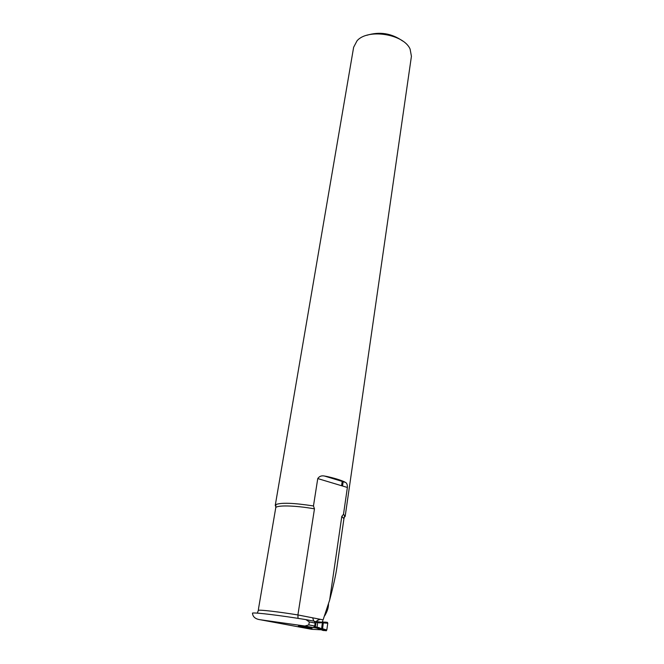 <?xml version="1.0" encoding="UTF-8"?>
<svg xmlns="http://www.w3.org/2000/svg" width="664" height="664" viewBox="0 0 664 664"><rect width="100%" height="100%" fill="white"/><g stroke="black" fill="none" stroke-linecap="round" stroke-linejoin="round"><path stroke-width="1" d="M312.719 617.835L313.665 621.114M316.114 621.545L319.21 619.097M336.905 567.371L336.856 567.712C335.752 575.248 333.353 586.03 329.651 600.057L323.102 619.852L297.912 614.947L298.028 618.358M322.214 621.985L322.828 620.815L322.148 621.985M320.837 629.779L311.557 629.289L260.313 619.753L304.925 626.019L308.826 624.907L309.275 621.919L305.905 619.62C280.656 615.453 255.084 612.366 252.478 613.079C252.752 616.848 255.358 619.072 260.313 619.753M312.03 628.368L298.285 626.185L313.466 627.621L314.711 626.019L315.159 623.048L314.421 621.255L305.905 619.62M257.341 613.138L258.346 610.349C259.475 609.594 278.432 611.76 297.912 614.947L314.47 508.848L313.466 505.951L317.757 478.57C319.359 476.212 321.658 475.382 324.663 476.08L326.854 476.461C334.291 478.121 340.117 479.889 344.325 481.774L345.446 482.396C346.807 483.01 347.455 484.703 347.38 487.467L317.757 478.57M258.645 607.933L258.346 610.349M329.651 600.057L341.802 516.409L343.495 514.318L347.38 487.467M312.03 628.376L306.693 627.712M313.466 627.621L304.925 626.019M302.643 619.089L305.573 619.562M275.851 506.657L275.245 505.412L353.638 47.252L357.033 40.819C367.565 28.278 403.828 33.955 410.111 49.128L411.423 56.299L345.172 516.36L344.193 517.397M275.245 505.412L275.909 504.574C281.154 502.449 293.671 502.914 313.466 505.951M343.495 514.318L345.172 516.36M343.205 481.433L342.533 486.006M341.57 485.724L342.242 481.143M314.711 626.019L308.826 624.907M315.159 623.048L309.275 621.919M366.694 35.325C379.609 31.349 391.594 33.25 402.666 41.019M328.489 603.559C328.63 607.261 327.377 611.32 324.721 615.736L324.314 616.175M314.421 621.255L316.247 621.952L315.118 627.721L298.576 626.144M317.782 628.509L320.861 629.273L317.052 628.169M317.027 628.161L314.919 627.77M323.327 622.492L319.55 622.907L317.707 622.575L317.342 621.678L323.327 622.492L322.621 628.758L321.476 629.406L326.148 630.792L318.612 628.908M320.961 622.068L320.38 622.135M322.563 622.002L327.377 622.326L327.775 623.222L323.476 622.932M322.621 628.758L326.796 630.003L327.775 623.222M326.148 630.792L326.796 630.003L327.784 623.189C326.862 622.218 325.642 621.902 324.123 622.259M315.541 626.965L318.861 627.571L322.355 629.132M318.861 627.571L318.571 628.368L317.774 628.36L318.537 628.899M319.417 622.052L319.55 622.907M322.082 621.977L322.173 622.724M322.438 621.994L321.608 628.75L320.861 629.273M321.31 628.567L321.011 629.298M321.716 629.995C323.526 630.75 325.219 630.759 326.796 630.003M314.47 508.848C294.716 505.321 275.552 505.005 275.718 507.985L275.909 504.574M336.856 567.712L343.935 518.667L341.802 516.409M326.854 476.461L344.325 481.774M298.775 626.135L306.735 627.721M315.118 627.721L316.595 628.003L317.018 627.248L317.707 622.575L316.238 622.293M320.961 629.298L316.396 628.044M321.791 629.497L326.323 630.775M258.578 608.34L275.718 507.985M324.663 476.088L345.446 482.396M343.935 518.667L344.765 515.355M318.197 620.143L320.172 619.28"/></g></svg>
